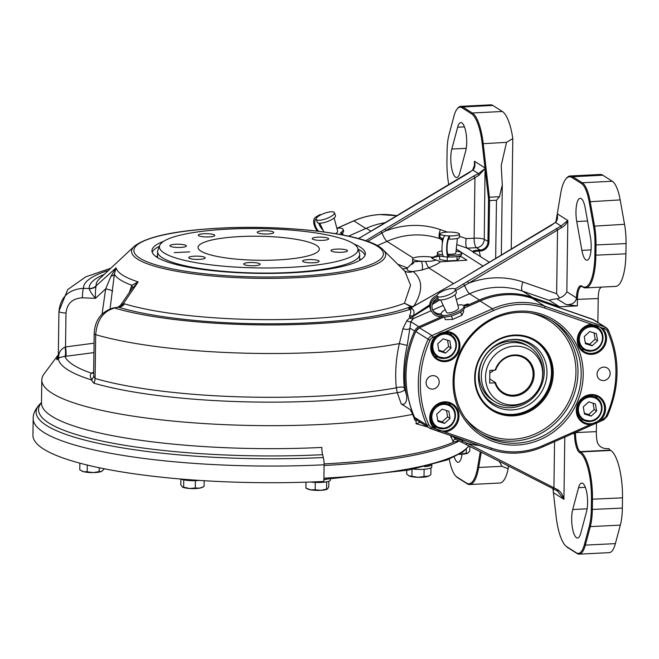 <?xml version="1.0" encoding="UTF-8"?>
<svg xmlns="http://www.w3.org/2000/svg" width="659" height="659" viewBox="0 0 659 659"><rect width="100%" height="100%" fill="white"/><g stroke="black" fill="none" stroke-linecap="round" stroke-linejoin="round"><path stroke-width="0.99" d="M58.33 354.74L44.054 373.941A215.032 42.613 0.8 0 0 41.805 379.946A215.032 42.613 0.8 0 0 322.177 424.429A215.032 42.613 0.8 0 0 412.682 414.396L414.972 420.426L416.134 420.755L414.931 420.335M459.208 256.17L461.893 257.002A17.785 3.526 0.8 0 0 459.199 256.532M413.827 262.793L411.916 264.448L412.6 261.887L421.521 261.261A12.126 2.405 -179.2 0 1 412.641 258.814A12.126 2.405 -179.2 0 1 415.359 257.348A12.126 2.405 -179.2 0 1 418.374 256.862A12.126 2.405 -179.2 0 1 431.744 257.117A17.785 3.526 0.8 0 0 431.629 257.512A17.785 3.526 0.8 0 0 436.2 259.943L440.459 261.788L466.901 260.181L461.893 257.002M431.76 257.15L433.202 257.191L437.955 255.198M433.202 257.191L431.744 257.117L432.288 257.545M439.66 256.26A17.785 3.526 0.8 0 0 432.073 258.312M89.294 288.766A9.704 9.21 -164.6 0 0 96.049 286.303C95.489 289.013 95.291 293.024 95.473 298.329C91.914 294.26 89.855 291.072 89.294 288.766L89.22 288.543A9.704 9.506 175.2 0 0 96.115 285.825L116.042 267.875L114.361 274.21L110.086 308.783M129.312 292.505L131.784 285.265L138.176 281.92L123.365 303.634L124.51 303.84A162.073 32.118 0.8 0 0 307.415 318.725A162.073 32.118 0.8 0 0 404.469 303.239L410.565 285.232L404.947 271.343L383.126 249.794A127.055 25.182 -179.2 0 1 297.25 277.653A127.055 25.182 -179.2 0 1 134.279 246.318L99.534 278.757A162.073 32.118 0.8 0 0 96.115 285.825M163.605 241.334A106.709 21.146 0.8 0 0 151.949 250.733A106.709 21.146 0.8 0 0 291.08 272.801A106.709 21.146 0.8 0 0 365.341 253.715A106.709 21.146 0.8 0 0 353.949 243.987M365.02 255.288A106.709 21.146 0.8 0 0 358.035 249.053M412.682 414.396L410.326 409.676L401.224 403.893L397.253 392.607A200.328 39.697 -179.2 0 1 318 401.002A200.328 39.697 -179.2 0 1 93.817 383.167L91.222 379.815L91.93 379.708C89.986 377.228 89.789 375.045 91.313 373.151L91.939 372.895A8.081 5.041 -111.7 0 0 93.537 372.829M93.924 352.606L64.928 356.404C61.303 356.964 59.17 357.664 58.511 358.504L58.404 358.99A198.861 39.408 0.8 0 0 91.222 379.815M58.404 358.99L56.798 359.674A200.328 39.697 -179.2 0 1 58.33 354.797M450.789 157.773A16.574 4.984 -92.9 0 0 456.646 177.526A16.574 4.984 -92.9 0 0 459.825 172.897L465.666 151.051A16.574 4.984 -92.9 0 0 465.987 132.821A16.574 4.984 -92.9 0 0 460.839 122.574A16.574 4.984 -92.9 0 0 457.667 127.203L451.827 149.049A16.574 4.984 -92.9 0 0 450.789 157.773M455.031 289.029L467.47 281.525L468.673 283.197L455.74 290.619M505.923 293.626A77.605 72.399 -57.6 0 1 532.348 297.357L559.524 306.789L549.697 300.545L522.521 291.113A77.605 72.399 122.4 0 0 496.095 287.382A77.605 72.399 122.4 0 0 469.529 293.757L479.365 299.993A77.605 72.399 -57.6 0 1 505.923 293.626M404.651 389.535A4.852 1.631 162.6 0 1 397.253 392.607L396.29 387.846C394.939 373.2 395.952 358.455 399.354 343.594L402.962 328.528L406.883 320.669L409.585 317.935L409.593 315.554C411.01 312.943 411.15 310.875 409.997 309.359A4.852 4.522 122.4 0 0 412.188 308.684C414.083 310.29 414.511 312.588 413.473 315.587L412.476 316.839L413.333 318.618L410.895 321.699L407.229 345.39C403.942 359.6 402.954 373.711 404.272 387.714L406.414 394.766A105.094 98.043 -57.6 0 1 414.577 331.04L410.17 328.248A4.852 2.924 -173.6 0 1 402.962 328.528M412.781 306.773A4.852 4.522 -57.6 0 1 411.891 306.905L410.829 306.608A168.926 33.477 -179.2 0 1 309.458 322.836A168.926 33.477 -179.2 0 1 118.809 307.316A9.704 7.826 106.8 0 0 124.51 303.84M558.107 491.334L552.687 488.484A1.615 0.577 -63.1 0 0 552.703 488.492L465.831 444.372A1.615 0.577 -63.1 0 1 465.798 444.355L461.3 442.074A1.615 0.593 -63.1 0 0 461.325 442.082L456.275 439.528L452.544 436.324L467.042 443.235L557.835 489.794C560.883 491.853 562.91 495.033 563.931 499.333L557.382 490.914L557.835 489.794M571.683 518.246A16.574 4.984 -92.9 0 0 577.548 537.999A16.574 4.984 -92.9 0 0 580.719 533.37L586.559 511.524A16.574 4.984 -92.9 0 0 586.889 493.294A16.574 4.984 -92.9 0 0 581.74 483.047A16.574 4.984 -92.9 0 0 578.569 487.676L572.72 509.522A16.574 4.984 -92.9 0 0 571.683 518.246M575.966 211.663A16.574 4.984 -92.9 0 0 576.74 221.539L581.881 250.354A16.574 4.984 -92.9 0 0 586.963 260.223A16.574 4.984 -92.9 0 0 590.398 236.985L585.258 208.17A16.574 4.984 -92.9 0 0 580.175 198.31A16.574 4.984 -92.9 0 0 575.966 211.663M41.805 379.946L41.484 402.946A215.032 42.613 0.8 0 0 321.856 447.428A9.704 2.916 -92.9 0 0 322.63 454.694A217.874 43.173 -179.2 0 1 41.492 402.715M33.181 418.63L32.95 435.294A223.113 44.219 0.8 0 0 323.866 481.441L324.096 464.784A223.113 44.219 -179.2 0 1 33.181 418.63C32.966 413.737 35.504 408.588 40.792 403.184A220.279 43.651 0.8 0 0 323.322 457.511A9.704 2.916 87.1 0 1 324.096 464.784M323.322 457.511L322.63 454.694M454.232 456.959A16.574 4.984 -92.9 0 0 458.211 462.264A16.574 4.984 -92.9 0 0 462.05 454.24M565.834 179.017L566.493 178.218A40.421 12.15 87.1 0 1 570.208 175.969A40.421 12.15 87.1 0 1 572.778 176.727L582.284 182.757A32.332 9.72 87.1 0 1 590.151 201.407L594.5 225.806A32.332 9.72 87.1 0 1 596.016 245.09L595.876 255.33A40.421 12.15 87.1 0 1 585.604 287.901A40.421 12.15 87.1 0 1 583.034 287.143L582.276 286.393A39.614 11.903 -92.9 0 0 594.863 255.206L595.003 244.967A31.525 9.473 -92.9 0 0 593.52 226.177L589.171 201.769A31.525 9.473 -92.9 0 0 581.502 183.589L571.996 177.559A39.614 11.903 -92.9 0 0 565.834 179.017A39.614 11.903 -92.9 0 0 560.685 193.54L557.292 213.796L567.827 220.485C566.699 223.59 564.59 225.988 561.484 227.693L468.673 283.197A85.686 79.945 -57.6 0 1 493.748 277.9A85.686 79.945 -57.6 0 1 522.925 282.019L556.633 293.716L559.582 297.934C563.115 296.624 565.537 294.573 566.831 291.78L576.436 297.876L576.188 299.417C574.714 303.181 571.361 304.911 566.147 304.606L556.995 298.799L559.582 297.934M581.502 183.589L582.284 182.757L612.318 181.258L602.812 175.228L572.778 176.727L571.996 177.559M612.318 181.258A32.332 9.72 87.1 0 1 620.185 199.908L624.534 224.315A32.332 9.72 87.1 0 1 626.05 243.591L595.003 244.967M594.863 255.206L625.91 253.83L626.05 243.591M625.91 253.83A40.421 12.15 87.1 0 1 615.63 286.401L585.604 287.901M553.379 488.838L553.313 492.059L553.296 488.797M591.304 509.473L622.36 508.097L622.5 497.85A40.421 12.15 87.1 0 0 610.769 450.443L580.736 451.942A40.421 12.15 87.1 0 1 592.466 499.349L592.326 509.588A32.332 9.72 87.1 0 1 590.299 526.615L585.349 545.117A32.332 9.72 87.1 0 1 579.154 554.153A32.332 9.72 87.1 0 1 577.103 553.544L567.597 547.514A40.421 12.15 87.1 0 1 566.238 546.402L565.504 545.668A39.614 11.903 -92.9 0 0 566.839 546.756L576.345 552.794A31.525 9.473 -92.9 0 0 584.385 544.573L589.335 526.08A31.525 9.473 -92.9 0 0 591.304 509.473L591.452 499.234A39.614 11.903 -92.9 0 0 579.953 452.774L579.459 452.461A16.977 5.099 87.1 0 1 574.533 434.149L573.33 433.383M622.36 508.097A32.332 9.72 87.1 0 1 620.333 525.124L615.382 543.626A32.332 9.72 87.1 0 1 609.188 552.654L579.154 554.153M580.736 451.942L579.953 452.774M564.804 437.148L563.931 499.333L553.395 492.644L556.171 516.829A39.614 11.903 -92.9 0 0 565.504 545.668M575.554 432.395L575.546 432.666A16.17 4.86 -92.9 0 0 580.241 451.629L579.459 452.461M574.327 432.526L574.533 434.149M553.395 492.644L553.313 492.059M557.382 490.914L552.703 488.492A1.615 0.577 -63.1 0 0 553.922 487.363L554.565 441.67M552.703 488.492L465.814 444.364A1.615 0.577 -63.1 0 0 467.042 443.235A85.686 79.945 -57.6 0 0 479.423 445.55M461.3 442.074L456.382 439.578M458.829 440.822L454.026 441.942L453.038 441.505L450.55 435.55M456.275 439.528L456.226 439.504A2.422 2.216 -66.5 0 0 456.226 439.504L456.226 439.504A2.422 2.216 -66.5 0 0 453.038 441.505M452.544 436.324A2.422 1.071 -6.9 0 0 450.855 437.09M427.716 426.999L416.093 423.762L420.294 422.287M556.929 219.76L556.987 215.6L555.974 221.663M556.987 215.6L557.193 214.307C557.934 217.841 557.349 220.559 555.455 222.454L458.532 280.792L410.911 307.868L412.188 308.684M551.254 225.403L555.117 222.585C556.855 220.295 557.596 218.45 557.357 217.033L557.168 214.455M557.193 214.307L557.292 213.796M467.47 281.525L561.073 226.021L567.827 220.485L566.831 291.78M555.117 222.585A1.615 0.898 49.6 0 1 555.455 222.454L561.073 226.021L561.484 227.693M462.404 278.493L551.402 225.312M458.392 280.882L462.552 278.403M407.229 345.39L399.354 343.594A198.861 39.408 -179.2 0 1 318.231 352.376A198.861 39.408 -179.2 0 1 95.687 334.673C96.997 320.019 103.306 311.139 114.592 308.033L118.348 307.209L113.134 307.984A8.081 5.387 80.4 0 1 114.592 308.033A174.61 34.606 0.8 0 0 311.188 323.931A174.61 34.606 0.8 0 0 409.997 309.359L408.712 308.544L410.788 307.638A4.852 3.081 -98.8 0 0 411.068 307.687M117.648 307.218L123.365 303.634A9.704 7.422 94.6 0 1 118.348 307.209M91.939 372.895L93.652 372.211M58.33 354.937A198.861 39.408 0.8 0 0 58.321 355.044A198.861 39.408 0.8 0 0 58.321 355.152L58.956 354.196C59.656 351.206 61.699 348.825 65.093 347.046A8.081 1.656 -96.8 0 1 64.928 356.404A192.939 38.23 0.8 0 0 91.313 373.151A8.081 5.338 -113.2 0 0 93.397 372.903L93.784 372.582M93.817 383.167A8.081 6.45 106.3 0 0 95.077 378.472L95.687 334.673A8.081 1.598 -179.2 0 1 94.188 333.718L93.636 373.447L93.809 376.314L95.077 378.472A198.861 39.408 0.8 0 0 396.29 387.846A4.852 1.45 174.4 0 1 404.272 387.714M91.93 379.708L93.809 376.314M102.071 314.03L105.671 288.889L110.976 276.22A8.081 3.295 -177 0 0 114.361 274.21A144.881 28.708 -179.2 0 0 131.784 285.265A8.081 4.877 -151.8 0 1 132.022 288.56M110.976 276.22L116.042 267.875A142.575 28.255 0.8 0 0 138.176 281.92L131.907 288.79M65.093 347.046L65.521 346.922L65.991 313.033C67.103 303.42 72.572 298.354 82.391 297.819L95.473 298.329L105.671 288.889A8.081 1.713 -171.8 0 1 112.582 291.319M411.158 306.336A4.852 1.59 94.8 0 1 410.829 306.608L404.469 303.239L411.158 306.336L413.547 306.509C423.177 291.327 423.012 279.647 413.069 271.475C408.374 271.541 406.496 270.355 407.46 267.916A9.704 8.946 -63.1 0 1 402.196 268.625M440.459 261.788C438.532 263.493 434.619 265.511 428.696 267.842L422.015 270.033L413.069 271.475A9.704 9.135 -51.3 0 1 404.288 270.684M439.965 299.87L432.279 304.474M429.75 305.998L412.476 316.839A4.852 3.427 149.5 0 1 409.692 317.193M406.883 320.669A4.852 4.102 -139.2 0 0 410.895 321.699L418.86 326.757L441.843 316.592M468.524 304.787L479.365 299.993M418.86 326.757A8.081 7.546 122.4 0 0 414.577 331.04M406.414 394.766C407.443 398.151 406.249 406.208 401.224 403.893M409.585 317.935A4.852 4.259 -144.3 0 0 413.333 318.618L431.2 310.71M409.593 315.554A4.852 4.399 -163.7 0 0 413.473 315.587L429.759 304.779M408.712 308.544A4.852 4.522 122.4 0 0 410.911 307.868L413.02 306.789M411.587 307.679L410.911 307.868M432.93 302.761L438.375 299.326M556.32 228.426L557.522 230.098L556.633 293.716M556.995 298.799C551.492 299.417 549.062 300.002 549.697 300.545M559.524 306.789L577.317 305.9L566.147 304.606M576.436 297.876A16.977 5.099 87.1 0 1 581.782 286.08L582.548 286.83A16.17 4.86 -92.9 0 0 581.518 286.533A16.17 4.86 -92.9 0 0 577.408 299.557L577.317 305.9M431.431 344.912A6.87 6.409 122.4 0 0 431.9 344.912M438.095 335.151A6.87 6.409 122.4 0 0 437.897 334.723M577.012 407.921A6.87 6.409 122.4 0 0 577.482 407.921M583.676 398.16A6.87 6.409 122.4 0 0 583.479 397.739M577.992 337.606A6.87 6.409 122.4 0 0 578.462 337.606M584.657 327.844A6.87 6.409 122.4 0 0 584.459 327.424M430.451 415.228A6.87 6.409 122.4 0 0 430.92 415.228M437.115 405.466A6.87 6.409 122.4 0 0 436.917 405.038M449.825 405.063A66.287 61.847 -57.6 0 1 448.713 403.011M601.066 287.126L599.41 289.317A16.17 4.86 -92.9 0 0 598.199 298.527L597.87 322.424M597.795 327.292L597.795 327.712M596.815 397.608L596.807 398.028A102.664 95.786 -57.6 0 0 596.906 397.748M596.461 423.16L596.346 431.629A16.17 4.86 -92.9 0 0 597.276 442.197C599.089 446.893 602.96 449.026 608.891 448.598A16.17 4.86 -92.9 0 0 610.275 450.13L580.241 451.629M416.093 423.762L416.134 420.755M108.471 270.412A174.61 34.606 0.8 0 0 83.528 288.321A8.081 0.988 92.2 0 0 82.391 297.819M104.221 274.383A168.926 33.477 -179.2 0 0 89.22 288.543L83.528 288.321C68.767 289.285 60.57 296.962 58.939 311.353A198.861 39.408 -179.2 0 1 58.939 311.246L67.712 289.589L85.719 276.871L110.836 268.205M459.414 236.243L466.218 238.599C465.443 243.525 465.756 246.705 467.14 248.155L456.745 244.547M481.251 452.206L478.689 467.462A40.421 12.15 87.1 0 1 469.719 484.53A40.421 12.15 87.1 0 1 467.149 483.772L457.643 477.742A32.332 9.72 87.1 0 1 456.555 476.852L455.822 476.119A31.525 9.473 -92.9 0 0 456.885 476.984L466.391 483.014A39.614 11.903 -92.9 0 0 477.701 467.033L480.271 451.703M449.273 459.117A31.525 9.473 -92.9 0 0 455.822 476.119M508.229 465.905L508.188 468.821L501.993 466.3L499.225 461.333M508.188 468.821A40.421 12.15 87.1 0 1 499.744 483.031L469.719 484.53M489.382 262.274L472.536 251.581C473.022 250.815 475.155 250.321 478.945 250.091L480.147 250.033A8.081 7.546 122.4 0 0 487.957 241.721L488.55 198.952L489.349 198.911L489.382 197.222L499.456 196.72L502.298 184.841L501.211 165.582L506.516 142.36L512.801 138.547L511.252 249.201M499.456 196.72L496.474 200.245L489.546 200.591L488.97 241.845A8.888 8.295 -57.6 0 1 480.378 250.98L479.175 251.038L478.945 250.091M489.349 198.911L489.546 200.591M468.689 173.012L472.561 170.195L474.793 164.643L474.455 161.233L484.991 167.921L482.215 143.744A39.614 11.903 -92.9 0 0 471.547 113.818L462.041 107.779A31.525 9.473 -92.9 0 0 457.14 108.949L457.791 108.142A32.332 9.72 87.1 0 1 460.773 106.346A32.332 9.72 87.1 0 1 462.824 106.947L472.33 112.986A40.421 12.15 87.1 0 1 483.212 143.522L489.382 197.222M471.547 113.818L472.33 112.986L502.364 111.486A40.421 12.15 87.1 0 1 512.801 138.547M502.364 111.486L492.858 105.456L462.824 106.947L462.041 107.779M460.773 106.346L490.807 104.847A32.332 9.72 87.1 0 1 492.858 105.456M457.14 108.949A31.525 9.473 -92.9 0 0 454.002 116L449.051 134.494A31.525 9.473 -92.9 0 0 447.082 151.1L446.934 161.34A39.614 11.903 -92.9 0 0 448.771 184.808M472.561 170.195A1.615 0.898 49.6 0 1 472.898 170.063L358.587 238.591M474.365 167.37L474.455 161.233C475.444 165.055 474.925 167.996 472.898 170.063L478.508 173.63L485.032 168.515L478.928 175.302L367.697 241.416M379.839 226.103L468.846 172.922M358.471 238.558L379.996 226.012M348.52 236.144L366.33 228.269A77.605 72.399 -57.6 0 1 385.449 222.651M484.991 167.921L485.032 168.515M365.761 240.749L384.905 229.126L386.108 230.798A85.686 79.945 -57.6 0 1 440.36 229.629L447.453 232.092M384.905 229.126L473.755 176.035L474.958 177.708L474.109 238.212A8.081 2.43 -92.9 0 0 476.457 247.693L467.14 248.155L472.536 251.581M473.755 176.035L478.508 173.63L478.928 175.302M485.049 168.688L484.266 239.382L488.97 241.845M58.956 354.196L58.511 358.504M94.056 343.191L65.521 346.922A8.081 1.244 -97.5 0 1 65.776 356.297M159.387 246.277A106.709 21.146 0.8 0 0 152.221 252.323M397.772 264.259L407.46 267.916L412.485 262.99M411.735 263.509A8.081 5.379 -125.9 0 0 412.369 263.427M436.2 259.943A12.126 2.405 -179.2 0 1 425.525 261.392A12.126 2.405 -179.2 0 1 421.521 261.261A8.081 2.488 -104.4 0 1 422.015 270.033M425.525 261.392A8.081 0.783 -111.8 0 0 428.696 267.842L453.573 283.625M488.55 198.952L485.238 170.071M480.444 256.598L479.175 251.038C474.472 251.26 472.635 251.845 473.664 252.809M581.782 286.08L582.276 286.393M610.769 450.443L610.275 450.13M570.208 175.969L600.242 174.47A40.421 12.15 87.1 0 1 602.812 175.228M552.934 488.607L553.148 490.502L553.173 488.731M553.296 491.886L553.148 490.502M324.096 463.911A215.032 42.613 0.8 0 0 454.026 441.942M514.514 346.156A29.984 27.975 122.4 0 0 485.543 376.964A29.984 27.975 122.4 0 0 513.691 404.931A29.984 27.975 122.4 0 0 531.047 398.085A29.984 27.975 122.4 0 0 541.714 381.273A29.984 27.975 122.4 0 0 514.514 346.156M531.047 398.085L530.413 398.613A32.332 30.166 -57.6 0 1 511.697 405.985A32.332 30.166 -57.6 0 1 494.81 401.595A32.332 30.166 -57.6 0 1 482.759 366.659A32.332 30.166 -57.6 0 1 512.578 342.606A32.332 30.166 -57.6 0 1 529.465 346.996A32.332 30.166 -57.6 0 1 541.912 380.474L541.714 381.273M513.583 395.194A20.207 18.856 122.4 0 0 532.217 380.161A20.207 18.856 122.4 0 0 524.688 358.323A20.207 18.856 122.4 0 0 514.135 355.58A20.207 18.856 122.4 0 0 495.708 369.954L495.14 370.152A21.022 19.605 -57.6 0 1 514.391 354.946A21.022 19.605 -57.6 0 1 534.128 374.543A21.022 19.605 -57.6 0 1 513.814 396.141A21.022 19.605 -57.6 0 1 494.967 382.83L495.527 382.632A20.207 18.856 122.4 0 0 503.031 392.451A20.207 18.856 122.4 0 0 513.583 395.194M489.818 372.936A20.207 18.856 122.4 0 0 493.879 370.218M496.985 366.939A20.207 18.856 122.4 0 0 499.028 363.719M495.14 370.152L489.859 370.416L489.678 383.093L494.967 382.83M489.736 378.958L495.527 382.632M430.722 428.671L490.477 449.372A1.615 0.568 -70.9 0 0 490.518 449.397A1.615 0.568 -70.9 0 0 491.54 448.178A75.184 70.142 122.4 0 0 517.101 451.786A75.184 70.142 122.4 0 0 542.802 445.624L590.225 424.676A15.363 14.333 -57.6 0 1 576.296 410.087A15.363 14.333 -57.6 0 1 591.131 394.552A15.363 14.333 -57.6 0 1 604.575 403.308A15.363 14.333 -57.6 0 1 600.909 419.956L603.314 418.893A5.659 5.28 122.4 0 0 606.313 415.895A102.664 95.786 122.4 0 0 607.491 331.461A5.659 5.28 122.4 0 0 604.567 328.75A1.615 0.568 -70.9 0 0 604.649 326.938L592.367 319.137A1.615 0.568 -70.9 0 0 592.326 319.121A1.615 0.568 -70.9 0 0 592.276 319.104M590.225 424.676L600.909 419.956M590.48 423.712A14.547 13.575 122.4 0 0 603.899 412.888A14.547 13.575 122.4 0 0 598.471 397.163A14.547 13.575 122.4 0 0 590.876 395.186A14.547 13.575 122.4 0 0 577.457 406.018A14.547 13.575 122.4 0 0 582.877 421.735A14.547 13.575 122.4 0 0 590.48 423.712M444.15 316.921L419.643 327.745A7.274 6.788 122.4 0 0 415.78 331.601A104.279 97.293 122.4 0 0 414.585 417.369A7.274 6.788 122.4 0 0 417.023 420.211L429.306 428.004A7.274 6.788 -57.6 0 0 430.632 428.647A1.615 0.568 -70.9 0 0 430.673 428.663A1.615 0.568 -70.9 0 0 431.694 427.444L434.075 428.276A15.363 14.333 -57.6 0 1 430.862 411.966A15.363 14.333 -57.6 0 1 444.57 401.858A15.363 14.333 -57.6 0 1 458.994 415.928A15.363 14.333 -57.6 0 1 444.636 431.933L491.54 448.178M434.075 428.276L444.636 431.933M443.919 431.019A14.547 13.575 122.4 0 0 457.33 420.187A14.547 13.575 122.4 0 0 451.909 404.469A14.547 13.575 122.4 0 0 444.314 402.492A14.547 13.575 122.4 0 0 430.895 413.317A14.547 13.575 122.4 0 0 436.316 429.042A14.547 13.575 122.4 0 0 443.919 431.019M432.559 389.098A6.87 6.409 122.4 0 0 438.894 383.983A6.87 6.409 122.4 0 0 436.34 376.561A6.87 6.409 122.4 0 0 432.749 375.63A6.87 6.409 122.4 0 0 426.414 380.737A6.87 6.409 122.4 0 0 428.976 388.159A6.87 6.409 122.4 0 0 432.559 389.098M603.512 380.572A6.87 6.409 122.4 0 0 609.855 375.465A6.87 6.409 122.4 0 0 607.293 368.043A6.87 6.409 122.4 0 0 603.702 367.104A6.87 6.409 122.4 0 0 597.367 372.22A6.87 6.409 122.4 0 0 599.929 379.642A6.87 6.409 122.4 0 0 603.512 380.572M604.567 328.75L544.721 308.025A1.615 0.568 -70.9 0 0 544.804 306.204L604.649 326.938A7.274 6.788 -57.6 0 1 605.975 327.572A7.274 6.788 -57.6 0 1 608.414 330.414A1.615 0.494 156 0 1 608.479 330.488A1.615 0.494 156 0 1 607.491 331.461M602.194 327.927A15.363 14.333 -57.6 0 1 605.399 344.237A15.363 14.333 -57.6 0 1 591.691 354.344A15.363 14.333 -57.6 0 1 577.268 340.266A15.363 14.333 -57.6 0 1 591.625 324.269M591.461 353.397A14.547 13.575 122.4 0 0 604.88 342.573A14.547 13.575 122.4 0 0 599.451 326.848A14.547 13.575 122.4 0 0 591.856 324.879A14.547 13.575 122.4 0 0 578.437 335.703A14.547 13.575 122.4 0 0 583.866 351.42A14.547 13.575 122.4 0 0 591.461 353.397M598.215 328.001A14.547 13.575 122.4 0 0 596.387 325.439M544.721 308.025A75.184 70.142 122.4 0 0 493.459 310.578L432.955 337.309L431.933 335.538L492.438 308.816A76.798 71.65 -57.6 0 1 518.691 302.522A76.798 71.65 -57.6 0 1 544.804 306.204L532.521 298.403A76.798 71.65 122.4 0 0 506.409 294.73A76.798 71.65 122.4 0 0 480.156 301.015L479.966 301.097M446.036 331.526A15.363 14.333 -57.6 0 1 459.966 346.115A15.363 14.333 -57.6 0 1 445.13 361.651A15.363 14.333 -57.6 0 1 431.686 352.894A15.363 14.333 -57.6 0 1 435.36 336.247M444.899 360.704A14.547 13.575 122.4 0 0 458.318 349.88A14.547 13.575 122.4 0 0 452.89 334.154A14.547 13.575 122.4 0 0 445.295 332.177A14.547 13.575 122.4 0 0 431.876 343.001A14.547 13.575 122.4 0 0 437.296 358.727A14.547 13.575 122.4 0 0 444.899 360.704M451.646 335.307A14.547 13.575 122.4 0 0 449.825 332.737M450.665 405.623A14.547 13.575 122.4 0 0 448.845 403.053M519.07 311.155A68.305 63.725 -57.6 0 1 583.199 374.856A68.305 63.725 -57.6 0 1 517.2 445.047A68.305 63.725 -57.6 0 1 453.062 381.347A68.305 63.725 -57.6 0 1 519.07 311.155M516.73 443.153A66.691 62.218 122.4 0 0 578.231 393.538A66.691 62.218 122.4 0 0 553.379 321.477A66.691 62.218 122.4 0 0 518.551 312.424A66.691 62.218 122.4 0 0 457.049 362.038A66.691 62.218 122.4 0 0 481.91 434.1A66.691 62.218 122.4 0 0 516.73 443.153M514.522 335.044A41.229 38.461 -57.6 0 1 553.231 373.496A41.229 38.461 -57.6 0 1 513.394 415.854A41.229 38.461 -57.6 0 1 474.678 377.409A41.229 38.461 -57.6 0 1 514.522 335.044M513.155 414.906A40.421 37.711 122.4 0 0 550.43 384.84A40.421 37.711 122.4 0 0 535.363 341.164A40.421 37.711 122.4 0 0 514.259 335.678A40.421 37.711 122.4 0 0 476.992 365.745A40.421 37.711 122.4 0 0 492.051 409.42A40.421 37.711 122.4 0 0 513.155 414.906M534.993 340.934A40.421 37.711 -57.6 0 1 549.622 384.592A40.421 37.711 -57.6 0 1 512.422 414.437A40.421 37.711 -57.6 0 1 491.688 409.19M597.227 398.316A14.547 13.575 122.4 0 0 595.406 395.754M580.291 419.561A14.547 13.575 122.4 0 0 583.396 420.121M433.729 426.867A14.547 13.575 122.4 0 0 436.835 427.427M434.718 356.552A14.547 13.575 122.4 0 0 437.815 357.112M581.279 349.254A14.547 13.575 122.4 0 0 584.376 349.805M439.594 404.222A9.704 9.053 122.4 0 0 439.347 403.679M430.253 418.004A9.704 9.053 122.4 0 0 430.854 418.004M440.574 333.907A9.704 9.053 122.4 0 0 440.327 333.372M431.241 347.688A9.704 9.053 122.4 0 0 431.834 347.688M587.144 326.609A9.704 9.053 122.4 0 0 586.889 326.065M577.803 340.39A9.704 9.053 122.4 0 0 578.396 340.382M586.156 396.924A9.704 9.053 122.4 0 0 585.909 396.38M576.814 410.705A9.704 9.053 122.4 0 0 577.416 410.697M441.925 403.605A72.754 67.877 -57.6 0 1 441.612 402.904M447.486 333.413A72.754 67.877 -57.6 0 1 448.178 332.35M360.852 259.662A105.094 20.824 0.8 0 0 359.616 258.69M157.534 255.865A105.094 20.824 0.8 0 0 156.265 256.804M446.184 358.166A12.933 12.068 -57.6 0 1 437.181 356.733A12.933 12.068 -57.6 0 1 432.073 343.899A12.933 12.068 -57.6 0 1 442.041 333.462A12.933 12.068 -57.6 0 1 451.044 334.896A12.933 12.068 -57.6 0 1 456.168 347.672A12.933 12.068 -57.6 0 1 446.291 358.142M451.028 348.084L449.833 340.95L443.161 338.841L437.691 343.858L438.886 350.992L445.558 353.1L451.028 348.084L448.573 346.519L447.519 340.217M438.746 350.168L443.095 351.544L448.573 346.519M443.095 351.544L445.558 353.1M445.204 428.482A12.933 12.068 -57.6 0 1 436.2 427.048A12.933 12.068 -57.6 0 1 431.093 414.214A12.933 12.068 -57.6 0 1 441.06 403.778A12.933 12.068 -57.6 0 1 450.064 405.211A12.933 12.068 -57.6 0 1 455.18 417.987A12.933 12.068 -57.6 0 1 445.311 428.457M450.048 418.399L448.853 411.265L442.181 409.157L436.703 414.173L437.897 421.307L444.57 423.416L450.048 418.399L447.593 416.834L446.538 410.532M437.765 420.483L442.115 421.859L447.593 416.834M442.115 421.859L444.57 423.416M592.746 350.868A12.933 12.068 -57.6 0 1 583.742 349.435A12.933 12.068 -57.6 0 1 578.635 336.601A12.933 12.068 -57.6 0 1 588.602 326.156A12.933 12.068 -57.6 0 1 597.606 327.589A12.933 12.068 -57.6 0 1 602.73 340.373A12.933 12.068 -57.6 0 1 592.853 350.835M597.589 340.777L596.395 333.643L589.723 331.535L584.253 336.56L585.447 343.693L592.12 345.802L597.589 340.777L595.135 339.22L594.08 332.91M585.307 342.861L589.657 344.237L595.135 339.22M589.657 344.237L592.12 345.802M591.766 421.183A12.933 12.068 -57.6 0 1 582.762 419.75A12.933 12.068 -57.6 0 1 577.655 406.916A12.933 12.068 -57.6 0 1 587.622 396.471A12.933 12.068 -57.6 0 1 596.626 397.904A12.933 12.068 -57.6 0 1 601.749 410.689A12.933 12.068 -57.6 0 1 591.873 421.15M596.609 411.092L595.415 403.959L588.742 401.85L583.264 406.875L584.467 414.009L591.131 416.117L596.609 411.092L594.154 409.536L593.1 403.226M584.327 413.177L588.676 414.552L594.154 409.536M588.676 414.552L591.131 416.117M479.966 387.146A34.762 32.431 122.4 0 0 505.058 407.526A34.762 32.431 122.4 0 0 543.7 377.838A34.762 32.431 122.4 0 0 517.249 339.822A34.762 32.431 122.4 0 0 510.066 339.723M528.361 346.329A32.332 30.166 122.4 0 0 515.651 341.436A32.332 30.166 122.4 0 0 481.251 363.331A32.332 30.166 122.4 0 0 493.748 400.886M506.417 409.7A35.973 33.56 122.4 0 0 546.41 378.983A35.973 33.56 122.4 0 0 519.037 339.64A35.973 33.56 122.4 0 0 510.824 339.616A35.973 33.56 122.4 0 0 480.205 387.879A35.973 33.56 122.4 0 0 506.417 409.7M428.622 476.086A10.511 2.084 -179.2 0 1 428.523 476.136A10.511 2.084 -179.2 0 1 427.419 476.531A10.511 2.084 -179.2 0 1 417.938 477.305A10.511 2.084 -179.2 0 1 409.272 476.012A10.511 2.084 -179.2 0 1 408.951 475.864A10.511 2.084 -179.2 0 1 408.934 475.856M427.897 465.88L428.523 466.144M428.523 476.136L430.854 474.702L430.953 467.915M428.77 476.012L424.001 476.597L424.108 469.257M424.001 476.597L417.938 477.305L411.908 476.251L411.999 469.439M411.908 476.251L408.951 475.864M409.272 476.012L406.661 474.01L406.71 470.444M327.218 489.159A10.511 2.084 -179.2 0 1 327.095 489.217A10.511 2.084 -179.2 0 1 320.851 490.329A10.511 2.084 -179.2 0 1 310.513 489.818A10.511 2.084 -179.2 0 1 307.531 488.945L305.9 488.097L305.982 482.174M327.655 488.838L326.576 489.126L327.655 488.838L328.767 486.787L328.841 481.284M315.249 482.421L315.142 489.777L320.851 490.329L326.576 489.126L326.675 481.844M315.142 489.777L310.513 489.818L305.9 488.097M204.166 480.716L204.084 486.466L202.206 487.413A10.511 2.084 -179.2 0 1 199.677 488.121A10.511 2.084 -179.2 0 1 189.463 488.476A10.511 2.084 -179.2 0 1 182.634 487.141A10.511 2.084 -179.2 0 1 182.584 487.108M203.211 486.919L199.677 488.121L195.295 488.006L195.402 480.658M195.295 488.006L189.463 488.476L183.655 487.174L183.762 479.884M183.655 487.174L182.222 486.869L180.805 484.802L180.887 479.068M182.634 487.141L182.222 486.869M469.867 446.423L469.801 450.995L467.775 453.145A10.511 2.084 -179.2 0 1 467.742 453.161A10.511 2.084 -179.2 0 1 460.336 454.323A10.511 2.084 -179.2 0 1 459.265 454.348L466.259 453.252L466.317 449.207M468.022 453.005L466.259 453.252M101.61 471.383A10.511 2.084 -179.2 0 1 101.552 471.407A10.511 2.084 -179.2 0 1 101.494 471.432A10.511 2.084 -179.2 0 1 93.174 472.594A10.511 2.084 -179.2 0 1 83.454 471.671A10.511 2.084 -179.2 0 1 81.988 471.136A10.511 2.084 -179.2 0 1 81.84 471.053M103.834 468.697L103.817 469.472L101.494 471.432L99.196 471.63L99.254 467.758M99.196 471.63L93.174 472.594L87.169 471.786L87.26 465.056M87.169 471.786L83.454 471.671L79.764 469.785L79.863 463.17M431.826 464.842L431.802 467.025A12.933 2.562 -179.2 0 1 414.799 469.224A12.933 2.562 -179.2 0 1 413.621 469.117M429.388 465.493A12.933 2.562 -179.2 0 1 430.121 465.732M431.67 464.892A12.933 2.562 -179.2 0 1 424.651 466.679M330.39 479.085L330.373 480.106A12.933 2.562 -179.2 0 1 323.726 482.248A12.933 2.562 -179.2 0 1 310.644 482.017M326.757 479.299A12.933 2.562 -179.2 0 1 323.89 479.703M199.207 480.403A12.933 2.562 -179.2 0 1 180.78 479.027M228.525 229.11A99.287 19.671 0.8 0 0 159.717 245.428A99.287 19.671 0.8 0 0 288.881 267.414A99.287 19.671 0.8 0 0 357.722 248.196A99.287 19.671 0.8 0 0 228.525 229.11M357.722 248.196L359.419 252.949A101.049 20.025 -179.2 0 1 359.674 254.423A101.049 20.025 -179.2 0 1 289.35 272.505A101.049 20.025 -179.2 0 1 157.592 251.606A101.049 20.025 -179.2 0 1 157.888 250.132L159.717 245.428M180.657 247.43A8.246 1.631 0.8 0 0 186.398 245.955A8.246 1.631 0.8 0 0 175.648 244.25A8.246 1.631 0.8 0 0 169.907 245.725A8.246 1.631 0.8 0 0 180.657 247.43M199.463 259.366A8.246 1.631 0.8 0 0 205.204 257.883A8.246 1.631 0.8 0 0 194.454 256.178A8.246 1.631 0.8 0 0 188.713 257.661A8.246 1.631 0.8 0 0 199.463 259.366M254.44 265.725A8.246 1.631 0.8 0 0 260.173 264.251A8.246 1.631 0.8 0 0 249.423 262.546A8.246 1.631 0.8 0 0 243.69 264.02A8.246 1.631 0.8 0 0 254.44 265.725M313.379 262.784A8.246 1.631 0.8 0 0 319.113 261.31A8.246 1.631 0.8 0 0 308.363 259.605A8.246 1.631 0.8 0 0 302.629 261.079A8.246 1.631 0.8 0 0 313.379 262.784M341.757 252.273A8.246 1.631 0.8 0 0 347.491 250.799A8.246 1.631 0.8 0 0 336.741 249.094A8.246 1.631 0.8 0 0 330.999 250.568A8.246 1.631 0.8 0 0 341.757 252.273M322.951 240.337A8.246 1.631 0.8 0 0 328.684 238.863A8.246 1.631 0.8 0 0 317.935 237.158A8.246 1.631 0.8 0 0 312.193 238.632A8.246 1.631 0.8 0 0 322.951 240.337M267.974 233.978A8.246 1.631 0.8 0 0 273.716 232.503A8.246 1.631 0.8 0 0 262.957 230.798A8.246 1.631 0.8 0 0 257.224 232.273A8.246 1.631 0.8 0 0 267.974 233.978M209.035 236.911A8.246 1.631 0.8 0 0 214.776 235.436A8.246 1.631 0.8 0 0 204.026 233.731A8.246 1.631 0.8 0 0 198.285 235.205A8.246 1.631 0.8 0 0 209.035 236.911M240.271 236.565A60.628 12.019 -179.2 0 1 319.327 249.11A60.628 12.019 -179.2 0 1 277.126 259.951A60.628 12.019 -179.2 0 1 198.079 247.413A60.628 12.019 -179.2 0 1 240.271 236.565M174.24 252.636L189.644 251.87L174.24 252.636M463.178 310.059L463.738 311.583L461.844 315.332L452.667 319.384L445.369 319.697L444.355 316.93M461.844 315.332L460.616 311.962M452.667 319.384L451.39 315.892M459.208 256.145L459.175 258.493L456.984 260.453L447.206 260.939L439.611 259.465L439.66 255.873M456.984 260.453L457.041 256.565M447.206 260.939L447.263 256.928M441.802 315.018L441.579 315.101A9.086 8.674 -29 0 1 433.021 310.776A9.086 8.674 -29 0 1 432.485 309.606A9.086 8.674 -29 0 1 437.988 298.222L437.477 296.814A10.651 10.173 151 0 0 431.027 310.167A10.651 10.173 151 0 0 431.653 311.534A10.651 10.173 151 0 0 442.107 316.559L441.802 315.018A12.126 3.55 -20.1 0 0 454.669 313.157A12.126 3.55 -20.1 0 0 464.002 306.311L467.025 305.166A1.615 0.47 -20.1 0 0 468.31 304.194A1.615 0.47 -20.1 0 0 466.556 304.326L463.541 305.479A12.126 3.55 -20.1 0 0 457.791 305.092M437.873 298.263L438.136 298.972A9.704 2.842 -20.1 0 0 448.639 298.156A9.704 2.842 -20.1 0 0 456.358 292.316L455.295 289.408A9.704 2.842 -20.1 0 0 444.792 290.232A9.704 2.842 -20.1 0 0 437.065 295.446L436.777 295.562A10.651 10.173 151 0 0 430.327 308.906A10.651 10.173 151 0 0 430.953 310.282L431.653 311.534M437.765 296.707A9.704 2.842 -20.1 0 0 447.576 295.248A9.704 2.842 -20.1 0 0 455.295 289.408M455.023 294.664L458.565 308.025A6.384 1.87 159.9 0 1 453.466 311.822A6.384 1.87 159.9 0 1 446.571 312.407L440.665 299.911M445.278 309.664A12.126 3.55 -20.1 0 0 441.11 313.758L440.879 313.849A9.086 8.674 -29 0 1 432.699 310.134M464.002 306.311L464.537 307.769L467.552 306.616A1.615 0.47 -20.1 0 0 468.837 305.644L468.31 304.194M442.337 316.468A12.126 3.55 -20.1 0 0 455.204 314.607A12.126 3.55 -20.1 0 0 464.537 307.769M441.579 315.101L440.879 313.849M323.025 230.073A9.086 4.926 58.5 0 1 318.972 223.928A9.086 4.926 58.5 0 1 318.701 223.104M318.618 231.26A9.086 4.926 58.5 0 1 315.496 226.053A9.086 4.926 58.5 0 1 316.18 218.697M315.521 217.256A10.651 5.774 -121.5 0 1 317.589 216.778L317.778 216.786A9.704 2.842 -20.1 0 0 316.18 219.348L317.243 222.256A9.704 2.842 -20.1 0 0 319.401 223.179A9.704 2.842 -20.1 0 0 329.986 220.485A9.704 2.842 -20.1 0 0 335.464 215.6L334.401 212.692A9.704 2.842 -20.1 0 0 332.243 211.77A9.704 2.842 -20.1 0 0 321.254 214.661L321.065 214.653A10.651 5.774 -121.5 0 0 318.997 215.131L315.521 217.256A10.651 5.774 -121.5 0 0 314.532 226.004A10.651 5.774 -121.5 0 0 317.366 231.111M316.18 219.348A9.704 2.842 -20.1 0 0 318.338 220.279A9.704 2.842 -20.1 0 0 328.923 217.577A9.704 2.842 -20.1 0 0 334.401 212.692M334.129 217.948L337.672 231.301A6.384 1.87 159.9 0 1 335.546 233.681M340.588 234.563A1.615 0.47 -20.1 0 0 342.556 233.377A1.615 0.47 -20.1 0 0 342.194 233.228L340.209 233.121A12.126 3.55 -20.1 0 0 343.051 229.291A12.126 3.55 -20.1 0 0 340.349 228.129A12.126 3.55 -20.1 0 0 336.897 228.376M342.375 233.253A12.126 3.55 -20.1 0 0 343.578 230.741L343.051 229.291M343.042 235.024A1.615 0.47 -20.1 0 0 343.092 234.835L342.556 233.377M448.655 257.026L448.672 255.437A9.086 2.282 -86.2 0 1 447.066 248.113A9.086 2.282 -86.2 0 1 449.545 237.504L449.57 235.971A10.651 2.677 93.8 0 0 446.662 248.41A10.651 2.677 93.8 0 0 448.655 257.026L443.968 256.713A10.651 2.677 93.8 0 1 441.983 248.097A10.651 2.677 93.8 0 1 444.883 235.658L444.965 235.601A9.704 1.919 0.8 0 1 440.039 233.854A9.704 1.919 0.8 0 1 440.377 233.368A9.704 1.919 0.8 0 1 451.02 232.1A9.704 1.919 0.8 0 1 459.438 234.126A9.704 1.919 0.8 0 1 459.109 234.612A9.704 1.919 0.8 0 1 449.652 235.914M448.548 239.052A9.704 1.919 0.8 0 0 459.068 237.784A9.704 1.919 0.8 0 0 459.397 237.298L459.438 234.126M442.057 251.005A12.126 2.405 0.8 0 0 437.765 252.224A12.126 2.405 0.8 0 0 437.354 252.834A12.126 2.405 0.8 0 0 442.691 254.901M437.354 252.834L437.329 254.423A12.126 2.405 0.8 0 0 443.738 256.631M457.379 238.434L455.863 253.114A6.384 1.269 -179.2 0 1 455.641 253.418A6.384 1.269 -179.2 0 1 447.774 254.201M448.738 255.395A12.126 2.405 0.8 0 0 461.605 253.171A12.126 2.405 0.8 0 0 456.069 251.079M448.713 256.977A12.126 2.405 0.8 0 0 461.58 254.761L461.605 253.171M440.039 233.854L439.998 237.026A9.704 1.919 0.8 0 0 443.326 238.525M442.074 239.456L439.957 238.723A77.605 72.399 122.4 0 0 413.531 234.991A77.605 72.399 122.4 0 0 386.973 241.367L413.284 258.064M440.36 229.629A8.081 2.842 -70.9 0 0 439.957 238.723L442.123 240.098M456.275 249.077L483.039 266.063M220.716 228.154A124.773 24.729 0.8 0 0 139.79 258.147A124.773 24.729 0.8 0 0 296.566 276.286A124.773 24.729 0.8 0 0 377.5 246.301A124.773 24.729 0.8 0 0 220.716 228.154M65.991 313.033A8.081 1.598 -179.2 0 1 58.939 311.353L58.321 355.152A8.081 7.924 -0 0 1 56.798 359.674M463.466 283.922L464.628 285.487A8.081 1.697 -113.9 0 0 469.529 293.757L456.333 299.598M522.925 282.019A8.081 2.842 -70.9 0 0 522.521 291.113L532.348 297.357M465.814 444.364L461.325 442.082A1.615 0.593 -63.1 0 0 462.494 441.085A8.081 2.842 109.1 0 1 463.038 439.874M587.548 221.004L576.74 221.539M591.041 249.893L581.881 250.354M620.185 199.908L589.171 201.769M593.52 226.177L624.534 224.315M584.385 544.573L585.349 545.117L615.382 543.626M620.333 525.124L590.299 526.615L589.335 526.08M622.5 497.85L591.452 499.234M577.103 553.544L576.345 552.794M567.597 547.514L566.839 546.756M596.346 431.629L575.076 432.609M587.128 508.806L572.72 509.522M585.357 487.339L578.569 487.676M411.125 307.654L458.532 280.792M410.788 307.638L411.348 307.539M94.188 333.718L94.188 333.718C94.805 320.381 101.115 311.806 113.134 307.984M443.252 305.381L432.666 310.059M598.199 298.527L576.188 299.417M466.218 238.599L474.109 238.212A8.081 1.598 -179.2 0 1 484.266 239.382A8.081 7.546 122.4 0 1 476.457 247.693L480.147 250.033L480.378 250.98M466.226 148.333L451.827 149.049M464.463 126.866L457.667 127.203M457.643 477.742L456.885 476.984M467.149 483.772L466.391 483.014M501.993 466.3L478.689 467.462L477.701 467.033M495.667 258.517L496.474 200.245M506.516 142.36L482.215 143.744M366.33 228.269L371.009 231.235M380.902 231.531L382.063 233.097A8.081 1.697 -113.9 0 0 386.973 241.367L377.319 245.634M542.843 446.769L542.802 445.624M551.764 320.488A66.691 62.218 -57.6 0 1 574.739 392.476A66.691 62.218 -57.6 0 1 513.534 441.126A66.691 62.218 -57.6 0 1 480.329 433.062M464.76 417.411A65.076 60.71 122.4 0 0 513.064 439.232A65.076 60.71 122.4 0 0 575.291 380.77A65.076 60.71 122.4 0 0 530.973 313.074M516.59 453.054A76.798 71.65 -57.6 0 1 490.568 449.405M468.631 306.023L480.032 300.99C497.586 293.477 515.066 292.604 532.472 298.387L593.693 319.78A7.274 6.788 122.4 0 0 592.367 319.137L532.521 298.403A1.615 0.568 -70.9 0 0 532.472 298.387A1.615 0.568 -70.9 0 0 532.431 298.379M603.347 420.038L542.967 446.794C534.482 450.525 525.725 452.618 516.689 453.087C507.652 453.524 498.929 452.288 490.518 449.397L429.306 428.004A7.274 6.788 -57.6 0 1 426.867 425.17A104.279 97.293 -57.6 0 1 428.07 339.401A7.274 6.788 -57.6 0 1 431.933 335.538L419.462 327.828M493.459 310.578L492.438 308.816L480.156 301.015L468.343 306.237M466.984 306.83L464.537 307.918M432.955 337.309A5.659 5.28 122.4 0 0 429.948 340.308L415.813 331.543M429.948 340.308A102.664 95.786 122.4 0 0 428.77 424.742A1.615 0.494 156 0 1 426.867 425.17L414.585 417.369A1.615 0.494 156 0 1 414.519 417.295A1.615 0.494 156 0 1 414.503 417.188M432.93 425.903L436.134 427.007M433.078 424.108L431.546 423.572M595.118 325.118A102.664 95.786 -57.6 0 1 595.744 326.642M578.8 415.442L577.91 415.837M578.841 417.641L579.912 417.163M607.211 416.183L606.313 415.895M593.693 319.78L605.975 327.572L608.479 330.488C620.284 358.488 619.888 387.08 607.293 416.249L603.471 420.063L603.314 418.893M428.77 424.742A5.659 5.28 122.4 0 0 431.694 427.444M396.965 215.773A76.798 71.65 122.4 0 0 380.103 214.579A76.798 71.65 122.4 0 0 353.858 220.872L353.669 220.946M365.852 228.484L353.858 220.872L336.889 228.36M431.983 344.36L431.497 344.575M459.134 440.978A215.032 42.613 -179.2 0 1 324.088 465.493M323.907 478.17A215.032 42.613 0.8 0 0 468.788 445.879M431.052 414.404A215.032 42.613 0.8 0 0 430.64 414.289M446.3 357.549A12.126 11.31 122.4 0 0 455.748 343.24A12.126 11.31 122.4 0 0 442.42 334.393A12.126 11.31 122.4 0 0 432.971 348.702A12.126 11.31 122.4 0 0 446.3 357.549M445.319 427.864A12.126 11.31 122.4 0 0 454.768 413.555A12.126 11.31 122.4 0 0 441.439 404.708A12.126 11.31 122.4 0 0 431.991 419.017A12.126 11.31 122.4 0 0 445.319 427.864M592.861 350.25A12.126 11.31 122.4 0 0 602.31 335.933A12.126 11.31 122.4 0 0 588.981 327.086A12.126 11.31 122.4 0 0 579.533 341.395A12.126 11.31 122.4 0 0 592.861 350.25M591.881 420.566A12.126 11.31 122.4 0 0 601.329 406.249A12.126 11.31 122.4 0 0 588.001 397.402A12.126 11.31 122.4 0 0 578.553 411.71A12.126 11.31 122.4 0 0 591.881 420.566M467.025 305.166L467.552 306.616M437.477 296.814L436.777 295.562M317.589 216.778L321.065 214.653M449.57 235.971L444.883 235.658M383.126 249.794C368.735 234.11 289.013 224.546 220.518 228.096C175.599 230.444 146.85 236.523 134.279 246.318M41.492 402.534L40.792 403.184M412.6 261.887L412.641 258.814M93.825 372.722L93.397 372.903M120.465 305.414L132.302 288.156M502.298 184.841L501.318 255.14M58.321 355.044L58.939 311.246M494.81 401.595L492.652 400.227M529.465 346.996L527.299 345.621M465.666 307.333L464.537 307.835M444.001 316.905L419.519 327.721L415.697 331.526C403.11 360.704 402.715 389.296 414.519 417.295L417.023 420.211M336.873 228.286L353.735 220.839C362.211 217.108 370.968 215.015 380.004 214.546L396.982 215.757M323.89 479.455L408.786 470.056L447.024 459.99L462.882 452.033L469.035 446.003M451.044 334.896C460.229 340.019 456.852 356.239 446.242 358.183L437.181 356.733M450.064 405.211C459.249 410.335 455.871 426.554 445.262 428.498L436.2 427.048M597.606 327.589C606.791 332.721 603.413 348.932 592.803 350.876L583.742 349.435M596.626 397.904C605.81 403.036 602.433 419.248 591.823 421.192L582.762 419.75M81.988 471.136L81.576 470.921M157.509 257.603L157.592 251.606M359.592 260.429L359.674 254.423M323.907 231.935L319.772 223.195M442.354 243.105L441.983 238.22"/></g></svg>
